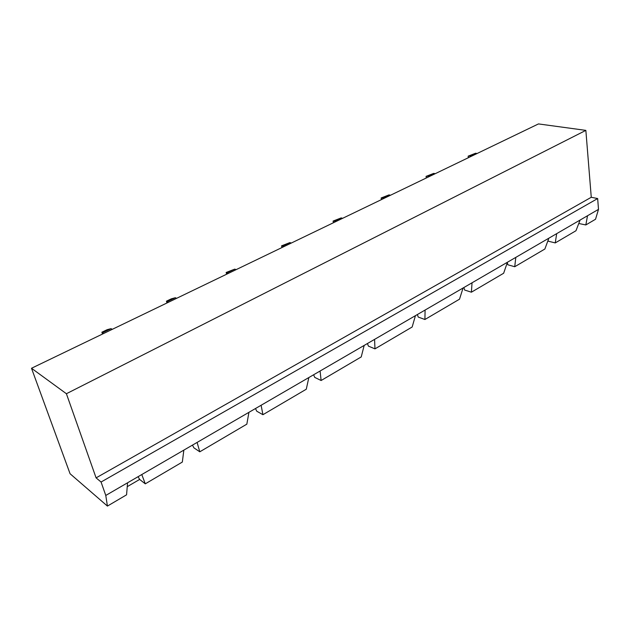 <?xml version="1.0" encoding="UTF-8"?>
<svg xmlns="http://www.w3.org/2000/svg" width="630" height="630" viewBox="0 0 630 630"><rect width="100%" height="100%" fill="white"/><g stroke="black" fill="none" stroke-linecap="round" stroke-linejoin="round"><path stroke-width="0.94" d="M96.091 477.871L66.402 393.726L585.853 130.379L538.477 123.921L31.5 368.266L70.072 473.744L107.423 506.079L105.777 495.448L101.068 482.029L96.091 477.871L591.263 197.285L585.853 130.379M66.402 393.726L31.5 368.266M578.765 223.485L585.829 224.949L595.523 219.256L598.5 209.365L597.657 198.544L591.263 197.285M101.068 482.029L597.657 198.544M548.116 240.203L548.352 241.211L555.25 242.92L575.977 230.737L580.088 220.059L598.5 209.365M127.244 486.667L139.647 479.438L145.278 483.832L182.33 462.066L183.85 450.119L580.088 220.059M107.423 506.079L126.567 494.826L127.567 482.793L183.85 450.119M176.605 298.329L175.329 297.73L167.186 301.652L167.493 302.723M168.454 302.258L166.438 301.179L171.313 298.841L175.329 297.73M112.266 329.34L111.061 328.655L102.241 332.9L102.596 334.002M103.43 333.601L101.879 332.215L107.155 329.679L111.061 328.655M236.108 269.648L234.777 269.128L227.233 272.759L227.501 273.798M228.556 273.286L226.154 272.475L234.777 269.128M429.502 176.439L428.022 176.132L433.724 173.392L435.204 173.691M433.724 173.392L426.061 176.384L428.022 176.132L428.172 177.085M390.474 195.253L389.025 194.898L382.93 197.836L383.103 198.804M384.379 198.19L381.142 197.977L389.025 194.898M342.625 218.311L341.2 217.917L334.672 221.051L334.877 222.051M336.089 221.461L333.089 221.075L341.2 217.917M291.296 243.054L289.91 242.597L282.909 245.968L283.138 246.984M284.287 246.432L281.555 245.85L281.949 247.559M471.744 156.082L470.256 155.815L475.595 153.24L477.091 153.507M475.595 153.24L468.145 156.161L470.256 155.815L470.374 156.736M105.777 495.448L127.567 482.793M585.829 224.949L587.522 215.736M139.647 479.438L138.088 476.69M145.278 483.832L141.781 474.548M555.25 242.92L556.684 233.643M197.103 442.425L199.789 451.805L193.882 447.828L192.473 445.111M261.111 405.255L262.915 414.705L256.733 411.193L255.496 408.523M320.079 371.023L321.119 380.504L314.724 377.394L313.63 374.763M374.574 339.381L374.968 348.863L368.4 346.106L367.44 343.523M425.085 310.055L424.919 319.505L418.226 317.063L417.383 314.52M472.043 282.783L471.397 292.194L464.609 290.028L463.869 287.532M515.805 257.379L514.734 266.726L507.882 264.805L507.3 262.615M166.438 301.179L166.958 302.983M101.879 332.215L102.477 334.058M226.154 272.475L226.611 274.231M426.061 176.384L426.305 177.983M381.142 197.977L381.433 199.608M333.089 221.075L333.42 222.752M281.555 245.85L289.91 242.597M468.145 156.161L468.35 157.713M199.789 451.805L246.842 424.147L248.929 412.327M262.915 414.705L306.282 389.222L308.842 377.543M514.734 266.726L544.879 249.015L548.856 238.187M321.119 380.504L361.226 356.934L364.171 345.421M471.397 292.194L503.646 273.247L507.426 262.245M374.968 348.863L412.162 327.002L415.438 315.654M424.919 319.505L459.514 299.179L463.066 288.005"/></g></svg>
